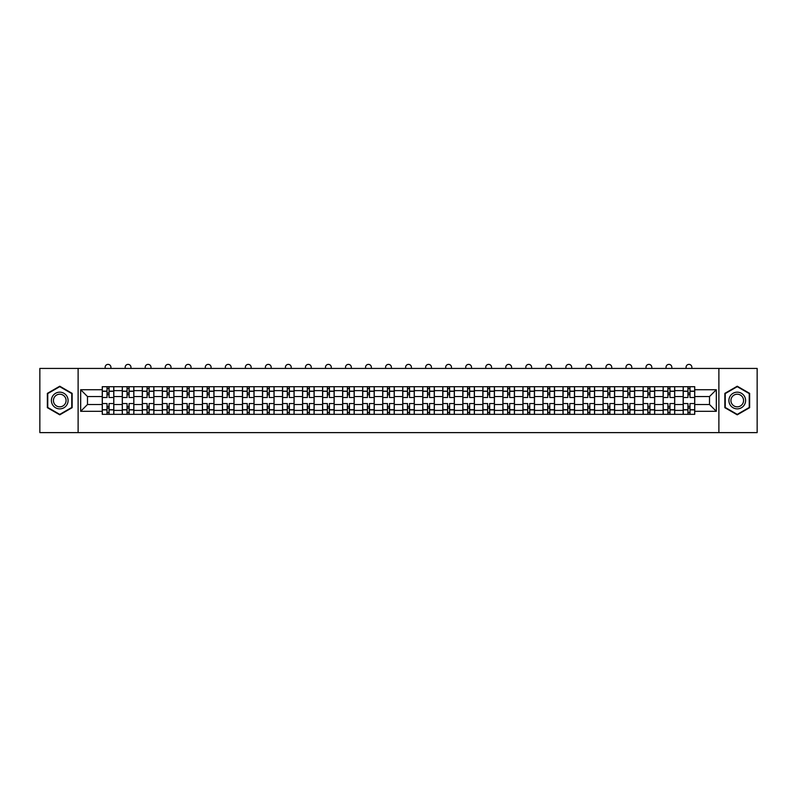 <?xml version="1.0" encoding="UTF-8"?>
<svg xmlns="http://www.w3.org/2000/svg" width="797" height="797" viewBox="0 0 797 797"><rect width="100%" height="100%" fill="white"/><g stroke="black" fill="none" stroke-linecap="round" stroke-linejoin="round"><path stroke-width="1.2" d="M718.884 432.622L757.15 432.622L757.15 368.423L39.85 368.423L39.85 432.622L718.884 432.622L718.884 368.423M122.29 414.33L122.29 390.64L113.812 390.64L113.812 414.33M113.812 390.64L113.812 386.714M122.29 390.64L122.29 386.714M133.846 386.714L133.846 414.33M142.324 414.33L142.324 386.714M153.881 386.714L153.881 414.33M162.349 414.33L162.349 386.714M173.905 386.714L173.905 414.33M182.383 414.33L182.383 386.714M193.94 386.714L193.94 414.33M202.418 414.33L202.418 386.714M213.975 386.714L213.975 414.33M222.453 414.33L222.453 386.714M234.009 386.714L234.009 414.33M242.477 414.33L242.477 386.714M254.034 386.714L254.034 414.33M262.512 414.33L262.512 386.714M274.068 386.714L274.068 414.33M282.546 414.33L282.546 386.714M294.103 386.714L294.103 414.33M302.581 414.33L302.581 386.714M314.138 386.714L314.138 414.33M322.606 414.33L322.606 386.714M334.162 386.714L334.162 414.33M342.64 414.33L342.64 386.714M354.197 386.714L354.197 414.33M362.675 414.33L362.675 386.714M374.231 386.714L374.231 414.33M382.709 414.33L382.709 386.714M394.266 386.714L394.266 414.33M402.734 414.33L402.734 386.714M414.291 386.714L414.291 414.33M422.769 414.33L422.769 386.714M434.325 386.714L434.325 414.33M442.803 414.33L442.803 386.714M454.36 386.714L454.36 414.33M462.838 414.33L462.838 386.714M474.394 386.714L474.394 414.33M482.862 414.33L482.862 386.714M494.419 386.714L494.419 414.33M502.897 414.33L502.897 386.714M514.454 386.714L514.454 414.33M522.932 414.33L522.932 386.714M534.488 386.714L534.488 414.33M542.966 414.33L542.966 386.714M554.523 386.714L554.523 414.33M562.991 414.33L562.991 386.714M574.547 386.714L574.547 414.33M583.025 414.33L583.025 386.714M594.582 386.714L594.582 414.33M603.06 414.33L603.06 386.714M614.617 386.714L614.617 414.33M623.095 414.33L623.095 386.714M634.651 386.714L634.651 414.33M643.119 414.33L643.119 386.714M654.676 386.714L654.676 414.33M663.154 414.33L663.154 386.714M674.71 386.714L674.71 414.33M683.188 414.33L683.188 386.714M683.188 404.507L674.71 404.507M663.154 404.507L654.676 404.507M643.119 404.507L634.651 404.507M623.095 404.507L614.617 404.507M603.06 404.507L594.582 404.507M583.025 404.507L574.547 404.507M562.991 404.507L554.523 404.507M542.966 404.507L534.488 404.507M522.932 404.507L514.454 404.507M502.897 404.507L494.419 404.507M482.862 404.507L474.394 404.507M462.838 404.507L454.36 404.507M442.803 404.507L434.325 404.507M422.769 404.507L414.291 404.507M402.734 404.507L394.266 404.507M382.709 404.507L374.231 404.507M362.675 404.507L354.197 404.507M342.64 404.507L334.162 404.507M322.606 404.507L314.138 404.507M302.581 404.507L294.103 404.507M282.546 404.507L274.068 404.507M262.512 404.507L254.034 404.507M242.477 404.507L234.009 404.507M222.453 404.507L213.975 404.507M202.418 404.507L193.94 404.507M182.383 404.507L173.905 404.507M162.349 404.507L153.881 404.507M142.324 404.507L133.846 404.507M122.29 404.507L113.812 404.507M683.188 396.537L674.71 396.537M663.154 396.537L654.676 396.537M643.119 396.537L634.651 396.537M623.095 396.537L614.617 396.537M603.06 396.537L594.582 396.537M583.025 396.537L574.547 396.537M562.991 396.537L554.523 396.537M542.966 396.537L534.488 396.537M522.932 396.537L514.454 396.537M502.897 396.537L494.419 396.537M482.862 396.537L474.394 396.537M462.838 396.537L454.36 396.537M442.803 396.537L434.325 396.537M422.769 396.537L414.291 396.537M402.734 396.537L394.266 396.537M382.709 396.537L374.231 396.537M362.675 396.537L354.197 396.537M342.64 396.537L334.162 396.537M322.606 396.537L314.138 396.537M302.581 396.537L294.103 396.537M282.546 396.537L274.068 396.537M262.512 396.537L254.034 396.537M242.477 396.537L234.009 396.537M222.453 396.537L213.975 396.537M202.418 396.537L193.94 396.537M182.383 396.537L173.905 396.537M162.349 396.537L153.881 396.537M142.324 396.537L133.846 396.537M122.29 396.537L113.812 396.537M87.491 404.507L102.255 404.507L102.255 396.537L87.491 396.537L87.491 404.507L80.686 411.312L80.686 389.733L102.255 389.733L102.255 396.537M694.745 396.537L694.745 404.507L709.509 404.507L709.509 396.537L694.745 396.537L694.745 386.714L102.255 386.714L102.255 389.733M694.745 389.733L716.314 389.733L716.314 411.312L694.745 411.312L694.745 404.507M102.255 404.507L102.255 414.33L694.745 414.33L694.745 411.312M102.255 411.312L80.686 411.312M78.116 432.622L78.116 368.423M72.148 393.369L59.755 386.216L47.362 393.369L47.362 407.675L59.755 414.829L72.148 407.675L72.148 393.369M749.638 393.369L737.245 386.216L724.852 393.369L724.852 407.675L737.245 414.829L749.638 407.675L749.638 393.369M109.059 412.398L107.007 412.398M107.007 388.647L109.059 388.647M129.094 412.398L127.042 412.398M127.042 388.647L129.094 388.647M149.129 412.398L147.076 412.398M147.076 388.647L149.129 388.647M169.163 412.398L167.101 412.398M167.101 388.647L169.163 388.647M189.188 412.398L187.136 412.398M187.136 388.647L189.188 388.647M209.222 412.398L207.17 412.398M207.17 388.647L209.222 388.647M229.257 412.398L227.205 412.398M227.205 388.647L229.257 388.647M249.292 412.398L247.229 412.398M247.229 388.647L249.292 388.647M269.316 412.398L267.264 412.398M267.264 388.647L269.316 388.647M289.351 412.398L287.299 412.398M287.299 388.647L289.351 388.647M309.385 412.398L307.333 412.398M307.333 388.647L309.385 388.647M329.42 412.398L327.358 412.398M327.358 388.647L329.42 388.647M349.445 412.398L347.392 412.398M347.392 388.647L349.445 388.647M369.479 412.398L367.427 412.398M367.427 388.647L369.479 388.647M389.514 412.398L387.462 412.398M387.462 388.647L389.514 388.647M409.538 412.398L407.486 412.398M407.486 388.647L409.538 388.647M429.573 412.398L427.521 412.398M427.521 388.647L429.573 388.647M449.608 412.398L447.555 412.398M447.555 388.647L449.608 388.647M469.642 412.398L467.58 412.398M467.58 388.647L469.642 388.647M489.667 412.398L487.615 412.398M487.615 388.647L489.667 388.647M509.701 412.398L507.649 412.398M507.649 388.647L509.701 388.647M529.736 412.398L527.684 412.398M527.684 388.647L529.736 388.647M549.771 412.398L547.708 412.398M547.708 388.647L549.771 388.647M569.795 412.398L567.743 412.398M567.743 388.647L569.795 388.647M589.83 412.398L587.778 412.398M587.778 388.647L589.83 388.647M609.864 412.398L607.812 412.398M607.812 388.647L609.864 388.647M629.899 412.398L627.837 412.398M627.837 388.647L629.899 388.647M649.924 412.398L647.871 412.398M647.871 388.647L649.924 388.647M669.958 412.398L667.906 412.398M667.906 388.647L669.958 388.647M689.993 412.398L687.941 412.398M687.941 388.647L689.993 388.647M80.686 389.733L87.491 396.537M709.509 404.507L716.314 411.312M709.509 396.537L716.314 389.733M113.752 414.33L113.752 397.504L109.059 397.504L109.059 386.714M107.007 386.714L107.007 397.504L102.325 397.504L102.325 386.714M110.922 368.423L110.922 367.268A2.889 2.889 0 0 0 108.033 364.378A2.889 2.889 0 0 0 105.144 367.268L105.144 368.423M113.752 397.504L113.752 386.714M102.325 414.33L102.325 403.541L107.007 403.541L107.007 414.33M109.059 414.33L109.059 403.541L113.752 403.541M107.007 394.684L109.059 394.684M102.325 403.541L102.325 397.504M109.059 406.36L107.007 406.36M109.059 412.657L107.007 412.657M107.007 408.034L109.059 408.034M109.059 393.011L107.007 393.011M107.007 388.388L109.059 388.388M52.522 404.697A8.349 8.349 0 0 0 63.929 407.755A8.349 8.349 0 0 0 66.978 396.348A8.349 8.349 0 0 0 55.581 393.29A8.349 8.349 0 0 0 52.522 404.697M54.286 403.68A6.316 6.316 0 0 0 62.913 405.992A6.316 6.316 0 0 0 65.224 397.364A6.316 6.316 0 0 0 56.597 395.053A6.316 6.316 0 0 0 54.286 403.68M59.755 386.655L71.76 393.588L71.76 407.456L59.755 414.39L47.75 407.456L47.75 393.588L59.755 386.655M730.022 404.697A8.349 8.349 0 0 0 741.419 407.755A8.349 8.349 0 0 0 744.478 396.348A8.349 8.349 0 0 0 733.071 393.29A8.349 8.349 0 0 0 730.022 404.697M731.776 403.68A6.316 6.316 0 0 0 740.403 405.992A6.316 6.316 0 0 0 742.714 397.364A6.316 6.316 0 0 0 734.087 395.053A6.316 6.316 0 0 0 731.776 403.68M737.245 386.655L749.25 393.588L749.25 407.456L737.245 414.39L725.24 407.456L725.24 393.588L737.245 386.655M133.786 414.33L133.786 397.504L129.094 397.504L129.094 386.714M127.042 386.714L127.042 397.504L122.349 397.504L122.349 386.714M130.957 368.423L130.957 367.268A2.889 2.889 0 0 0 128.068 364.378A2.889 2.889 0 0 0 125.179 367.268L125.179 368.423M133.786 397.504L133.786 386.714M122.349 414.33L122.349 403.541L127.042 403.541L127.042 414.33M129.094 414.33L129.094 403.541L133.786 403.541M127.042 394.684L129.094 394.684M122.349 403.541L122.349 397.504M129.094 406.36L127.042 406.36M129.094 412.657L127.042 412.657M127.042 408.034L129.094 408.034M129.094 393.011L127.042 393.011M127.042 388.388L129.094 388.388M153.811 414.33L153.811 397.504L149.129 397.504L149.129 386.714M147.076 386.714L147.076 397.504L142.384 397.504L142.384 386.714M150.992 368.423L150.992 367.268A2.889 2.889 0 0 0 148.103 364.378A2.889 2.889 0 0 0 145.213 367.268L145.213 368.423M153.811 397.504L153.811 386.714M142.384 414.33L142.384 403.541L147.076 403.541L147.076 414.33M149.129 414.33L149.129 403.541L153.811 403.541M147.076 394.684L149.129 394.684M142.384 403.541L142.384 397.504M149.129 406.36L147.076 406.36M149.129 412.657L147.076 412.657M147.076 408.034L149.129 408.034M149.129 393.011L147.076 393.011M147.076 388.388L149.129 388.388M173.846 414.33L173.846 397.504L169.163 397.504L169.163 386.714M167.101 386.714L167.101 397.504L162.419 397.504L162.419 386.714M171.016 368.423L171.016 367.268A2.889 2.889 0 0 0 168.127 364.378A2.889 2.889 0 0 0 165.238 367.268L165.238 368.423M173.846 397.504L173.846 386.714M162.419 414.33L162.419 403.541L167.101 403.541L167.101 414.33M169.163 414.33L169.163 403.541L173.846 403.541M167.101 394.684L169.163 394.684M162.419 403.541L162.419 397.504M169.163 406.36L167.101 406.36M169.163 412.657L167.101 412.657M167.101 408.034L169.163 408.034M169.163 393.011L167.101 393.011M167.101 388.388L169.163 388.388M193.88 414.33L193.88 397.504L189.188 397.504L189.188 386.714M187.136 386.714L187.136 397.504L182.453 397.504L182.453 386.714M191.051 368.423L191.051 367.268A2.889 2.889 0 0 0 188.162 364.378A2.889 2.889 0 0 0 185.273 367.268L185.273 368.423M193.88 397.504L193.88 386.714M182.453 414.33L182.453 403.541L187.136 403.541L187.136 414.33M189.188 414.33L189.188 403.541L193.88 403.541M187.136 394.684L189.188 394.684M182.453 403.541L182.453 397.504M189.188 406.36L187.136 406.36M189.188 412.657L187.136 412.657M187.136 408.034L189.188 408.034M189.188 393.011L187.136 393.011M187.136 388.388L189.188 388.388M213.915 414.33L213.915 397.504L209.222 397.504L209.222 386.714M207.17 386.714L207.17 397.504L202.478 397.504L202.478 386.714M211.085 368.423L211.085 367.268A2.889 2.889 0 0 0 208.196 364.378A2.889 2.889 0 0 0 205.307 367.268L205.307 368.423M213.915 397.504L213.915 386.714M202.478 414.33L202.478 403.541L207.17 403.541L207.17 414.33M209.222 414.33L209.222 403.541L213.915 403.541M207.17 394.684L209.222 394.684M202.478 403.541L202.478 397.504M209.222 406.36L207.17 406.36M209.222 412.657L207.17 412.657M207.17 408.034L209.222 408.034M209.222 393.011L207.17 393.011M207.17 388.388L209.222 388.388M233.939 414.33L233.939 397.504L229.257 397.504L229.257 386.714M227.205 386.714L227.205 397.504L222.512 397.504L222.512 386.714M231.12 368.423L231.12 367.268A2.889 2.889 0 0 0 228.231 364.378A2.889 2.889 0 0 0 225.342 367.268L225.342 368.423M233.939 397.504L233.939 386.714M222.512 414.33L222.512 403.541L227.205 403.541L227.205 414.33M229.257 414.33L229.257 403.541L233.939 403.541M227.205 394.684L229.257 394.684M222.512 403.541L222.512 397.504M229.257 406.36L227.205 406.36M229.257 412.657L227.205 412.657M227.205 408.034L229.257 408.034M229.257 393.011L227.205 393.011M227.205 388.388L229.257 388.388M253.974 414.33L253.974 397.504L249.292 397.504L249.292 386.714M247.229 386.714L247.229 397.504L242.547 397.504L242.547 386.714M251.145 368.423L251.145 367.268A2.889 2.889 0 0 0 248.256 364.378A2.889 2.889 0 0 0 245.366 367.268L245.366 368.423M253.974 397.504L253.974 386.714M242.547 414.33L242.547 403.541L247.229 403.541L247.229 414.33M249.292 414.33L249.292 403.541L253.974 403.541M247.229 394.684L249.292 394.684M242.547 403.541L242.547 397.504M249.292 406.36L247.229 406.36M249.292 412.657L247.229 412.657M247.229 408.034L249.292 408.034M249.292 393.011L247.229 393.011M247.229 388.388L249.292 388.388M274.009 414.33L274.009 397.504L269.316 397.504L269.316 386.714M267.264 386.714L267.264 397.504L262.582 397.504L262.582 386.714M271.179 368.423L271.179 367.268A2.889 2.889 0 0 0 268.29 364.378A2.889 2.889 0 0 0 265.401 367.268L265.401 368.423M274.009 397.504L274.009 386.714M262.582 414.33L262.582 403.541L267.264 403.541L267.264 414.33M269.316 414.33L269.316 403.541L274.009 403.541M267.264 394.684L269.316 394.684M262.582 403.541L262.582 397.504M269.316 406.36L267.264 406.36M269.316 412.657L267.264 412.657M267.264 408.034L269.316 408.034M269.316 393.011L267.264 393.011M267.264 388.388L269.316 388.388M294.043 414.33L294.043 397.504L289.351 397.504L289.351 386.714M287.299 386.714L287.299 397.504L282.606 397.504L282.606 386.714M291.214 368.423L291.214 367.268A2.889 2.889 0 0 0 288.325 364.378A2.889 2.889 0 0 0 285.436 367.268L285.436 368.423M294.043 397.504L294.043 386.714M282.606 414.33L282.606 403.541L287.299 403.541L287.299 414.33M289.351 414.33L289.351 403.541L294.043 403.541M287.299 394.684L289.351 394.684M282.606 403.541L282.606 397.504M289.351 406.36L287.299 406.36M289.351 412.657L287.299 412.657M287.299 408.034L289.351 408.034M289.351 393.011L287.299 393.011M287.299 388.388L289.351 388.388M314.068 414.33L314.068 397.504L309.385 397.504L309.385 386.714M307.333 386.714L307.333 397.504L302.641 397.504L302.641 386.714M311.248 368.423L311.248 367.268A2.889 2.889 0 0 0 308.359 364.378A2.889 2.889 0 0 0 305.47 367.268L305.47 368.423M314.068 397.504L314.068 386.714M302.641 414.33L302.641 403.541L307.333 403.541L307.333 414.33M309.385 414.33L309.385 403.541L314.068 403.541M307.333 394.684L309.385 394.684M302.641 403.541L302.641 397.504M309.385 406.36L307.333 406.36M309.385 412.657L307.333 412.657M307.333 408.034L309.385 408.034M309.385 393.011L307.333 393.011M307.333 388.388L309.385 388.388M334.102 414.33L334.102 397.504L329.42 397.504L329.42 386.714M327.358 386.714L327.358 397.504L322.675 397.504L322.675 386.714M331.273 368.423L331.273 367.268A2.889 2.889 0 0 0 328.384 364.378A2.889 2.889 0 0 0 325.495 367.268L325.495 368.423M334.102 397.504L334.102 386.714M322.675 414.33L322.675 403.541L327.358 403.541L327.358 414.33M329.42 414.33L329.42 403.541L334.102 403.541M327.358 394.684L329.42 394.684M322.675 403.541L322.675 397.504M329.42 406.36L327.358 406.36M329.42 412.657L327.358 412.657M327.358 408.034L329.42 408.034M329.42 393.011L327.358 393.011M327.358 388.388L329.42 388.388M354.137 414.33L354.137 397.504L349.445 397.504L349.445 386.714M347.392 386.714L347.392 397.504L342.71 397.504L342.71 386.714M351.308 368.423L351.308 367.268A2.889 2.889 0 0 0 348.419 364.378A2.889 2.889 0 0 0 345.529 367.268L345.529 368.423M354.137 397.504L354.137 386.714M342.71 414.33L342.71 403.541L347.392 403.541L347.392 414.33M349.445 414.33L349.445 403.541L354.137 403.541M347.392 394.684L349.445 394.684M342.71 403.541L342.71 397.504M349.445 406.36L347.392 406.36M349.445 412.657L347.392 412.657M347.392 408.034L349.445 408.034M349.445 393.011L347.392 393.011M347.392 388.388L349.445 388.388M374.162 414.33L374.162 397.504L369.479 397.504L369.479 386.714M367.427 386.714L367.427 397.504L362.735 397.504L362.735 386.714M371.342 368.423L371.342 367.268A2.889 2.889 0 0 0 368.453 364.378A2.889 2.889 0 0 0 365.564 367.268L365.564 368.423M374.162 397.504L374.162 386.714M362.735 414.33L362.735 403.541L367.427 403.541L367.427 414.33M369.479 414.33L369.479 403.541L374.162 403.541M367.427 394.684L369.479 394.684M362.735 403.541L362.735 397.504M369.479 406.36L367.427 406.36M369.479 412.657L367.427 412.657M367.427 408.034L369.479 408.034M369.479 393.011L367.427 393.011M367.427 388.388L369.479 388.388M394.196 414.33L394.196 397.504L389.514 397.504L389.514 386.714M387.462 386.714L387.462 397.504L382.769 397.504L382.769 386.714M391.377 368.423L391.377 367.268A2.889 2.889 0 0 0 388.488 364.378A2.889 2.889 0 0 0 385.599 367.268L385.599 368.423M394.196 397.504L394.196 386.714M382.769 414.33L382.769 403.541L387.462 403.541L387.462 414.33M389.514 414.33L389.514 403.541L394.196 403.541M387.462 394.684L389.514 394.684M382.769 403.541L382.769 397.504M389.514 406.36L387.462 406.36M389.514 412.657L387.462 412.657M387.462 408.034L389.514 408.034M389.514 393.011L387.462 393.011M387.462 388.388L389.514 388.388M414.231 414.33L414.231 397.504L409.538 397.504L409.538 386.714M407.486 386.714L407.486 397.504L402.804 397.504L402.804 386.714M411.401 368.423L411.401 367.268A2.889 2.889 0 0 0 408.512 364.378A2.889 2.889 0 0 0 405.623 367.268L405.623 368.423M414.231 397.504L414.231 386.714M402.804 414.33L402.804 403.541L407.486 403.541L407.486 414.33M409.538 414.33L409.538 403.541L414.231 403.541M407.486 394.684L409.538 394.684M402.804 403.541L402.804 397.504M409.538 406.36L407.486 406.36M409.538 412.657L407.486 412.657M407.486 408.034L409.538 408.034M409.538 393.011L407.486 393.011M407.486 388.388L409.538 388.388M434.265 414.33L434.265 397.504L429.573 397.504L429.573 386.714M427.521 386.714L427.521 397.504L422.838 397.504L422.838 386.714M431.436 368.423L431.436 367.268A2.889 2.889 0 0 0 428.547 364.378A2.889 2.889 0 0 0 425.658 367.268L425.658 368.423M434.265 397.504L434.265 386.714M422.838 414.33L422.838 403.541L427.521 403.541L427.521 414.33M429.573 414.33L429.573 403.541L434.265 403.541M427.521 394.684L429.573 394.684M422.838 403.541L422.838 397.504M429.573 406.36L427.521 406.36M429.573 412.657L427.521 412.657M427.521 408.034L429.573 408.034M429.573 393.011L427.521 393.011M427.521 388.388L429.573 388.388M454.29 414.33L454.29 397.504L449.608 397.504L449.608 386.714M447.555 386.714L447.555 397.504L442.863 397.504L442.863 386.714M451.471 368.423L451.471 367.268A2.889 2.889 0 0 0 448.581 364.378A2.889 2.889 0 0 0 445.692 367.268L445.692 368.423M454.29 397.504L454.29 386.714M442.863 414.33L442.863 403.541L447.555 403.541L447.555 414.33M449.608 414.33L449.608 403.541L454.29 403.541M447.555 394.684L449.608 394.684M442.863 403.541L442.863 397.504M449.608 406.36L447.555 406.36M449.608 412.657L447.555 412.657M447.555 408.034L449.608 408.034M449.608 393.011L447.555 393.011M447.555 388.388L449.608 388.388M474.325 414.33L474.325 397.504L469.642 397.504L469.642 386.714M467.58 386.714L467.58 397.504L462.898 397.504L462.898 386.714M471.505 368.423L471.505 367.268A2.889 2.889 0 0 0 468.616 364.378A2.889 2.889 0 0 0 465.727 367.268L465.727 368.423M474.325 397.504L474.325 386.714M462.898 414.33L462.898 403.541L467.58 403.541L467.58 414.33M469.642 414.33L469.642 403.541L474.325 403.541M467.58 394.684L469.642 394.684M462.898 403.541L462.898 397.504M469.642 406.36L467.58 406.36M469.642 412.657L467.58 412.657M467.58 408.034L469.642 408.034M469.642 393.011L467.58 393.011M467.58 388.388L469.642 388.388M494.359 414.33L494.359 397.504L489.667 397.504L489.667 386.714M487.615 386.714L487.615 397.504L482.932 397.504L482.932 386.714M491.53 368.423L491.53 367.268A2.889 2.889 0 0 0 488.641 364.378A2.889 2.889 0 0 0 485.752 367.268L485.752 368.423M494.359 397.504L494.359 386.714M482.932 414.33L482.932 403.541L487.615 403.541L487.615 414.33M489.667 414.33L489.667 403.541L494.359 403.541M487.615 394.684L489.667 394.684M482.932 403.541L482.932 397.504M489.667 406.36L487.615 406.36M489.667 412.657L487.615 412.657M487.615 408.034L489.667 408.034M489.667 393.011L487.615 393.011M487.615 388.388L489.667 388.388M514.394 414.33L514.394 397.504L509.701 397.504L509.701 386.714M507.649 386.714L507.649 397.504L502.957 397.504L502.957 386.714M511.564 368.423L511.564 367.268A2.889 2.889 0 0 0 508.675 364.378A2.889 2.889 0 0 0 505.786 367.268L505.786 368.423M514.394 397.504L514.394 386.714M502.957 414.33L502.957 403.541L507.649 403.541L507.649 414.33M509.701 414.33L509.701 403.541L514.394 403.541M507.649 394.684L509.701 394.684M502.957 403.541L502.957 397.504M509.701 406.36L507.649 406.36M509.701 412.657L507.649 412.657M507.649 408.034L509.701 408.034M509.701 393.011L507.649 393.011M507.649 388.388L509.701 388.388M534.418 414.33L534.418 397.504L529.736 397.504L529.736 386.714M527.684 386.714L527.684 397.504L522.991 397.504L522.991 386.714M531.599 368.423L531.599 367.268A2.889 2.889 0 0 0 528.71 364.378A2.889 2.889 0 0 0 525.821 367.268L525.821 368.423M534.418 397.504L534.418 386.714M522.991 414.33L522.991 403.541L527.684 403.541L527.684 414.33M529.736 414.33L529.736 403.541L534.418 403.541M527.684 394.684L529.736 394.684M522.991 403.541L522.991 397.504M529.736 406.36L527.684 406.36M529.736 412.657L527.684 412.657M527.684 408.034L529.736 408.034M529.736 393.011L527.684 393.011M527.684 388.388L529.736 388.388M554.453 414.33L554.453 397.504L549.771 397.504L549.771 386.714M547.708 386.714L547.708 397.504L543.026 397.504L543.026 386.714M551.634 368.423L551.634 367.268A2.889 2.889 0 0 0 548.744 364.378A2.889 2.889 0 0 0 545.855 367.268L545.855 368.423M554.453 397.504L554.453 386.714M543.026 414.33L543.026 403.541L547.708 403.541L547.708 414.33M549.771 414.33L549.771 403.541L554.453 403.541M547.708 394.684L549.771 394.684M543.026 403.541L543.026 397.504M549.771 406.36L547.708 406.36M549.771 412.657L547.708 412.657M547.708 408.034L549.771 408.034M549.771 393.011L547.708 393.011M547.708 388.388L549.771 388.388M574.488 414.33L574.488 397.504L569.795 397.504L569.795 386.714M567.743 386.714L567.743 397.504L563.061 397.504L563.061 386.714M571.658 368.423L571.658 367.268A2.889 2.889 0 0 0 568.769 364.378A2.889 2.889 0 0 0 565.88 367.268L565.88 368.423M574.488 397.504L574.488 386.714M563.061 414.33L563.061 403.541L567.743 403.541L567.743 414.33M569.795 414.33L569.795 403.541L574.488 403.541M567.743 394.684L569.795 394.684M563.061 403.541L563.061 397.504M569.795 406.36L567.743 406.36M569.795 412.657L567.743 412.657M567.743 408.034L569.795 408.034M569.795 393.011L567.743 393.011M567.743 388.388L569.795 388.388M594.522 414.33L594.522 397.504L589.83 397.504L589.83 386.714M587.778 386.714L587.778 397.504L583.085 397.504L583.085 386.714M591.693 368.423L591.693 367.268A2.889 2.889 0 0 0 588.804 364.378A2.889 2.889 0 0 0 585.915 367.268L585.915 368.423M594.522 397.504L594.522 386.714M583.085 414.33L583.085 403.541L587.778 403.541L587.778 414.33M589.83 414.33L589.83 403.541L594.522 403.541M587.778 394.684L589.83 394.684M583.085 403.541L583.085 397.504M589.83 406.36L587.778 406.36M589.83 412.657L587.778 412.657M587.778 408.034L589.83 408.034M589.83 393.011L587.778 393.011M587.778 388.388L589.83 388.388M614.547 414.33L614.547 397.504L609.864 397.504L609.864 386.714M607.812 386.714L607.812 397.504L603.12 397.504L603.12 386.714M611.727 368.423L611.727 367.268A2.889 2.889 0 0 0 608.838 364.378A2.889 2.889 0 0 0 605.949 367.268L605.949 368.423M614.547 397.504L614.547 386.714M603.12 414.33L603.12 403.541L607.812 403.541L607.812 414.33M609.864 414.33L609.864 403.541L614.547 403.541M607.812 394.684L609.864 394.684M603.12 403.541L603.12 397.504M609.864 406.36L607.812 406.36M609.864 412.657L607.812 412.657M607.812 408.034L609.864 408.034M609.864 393.011L607.812 393.011M607.812 388.388L609.864 388.388M634.581 414.33L634.581 397.504L629.899 397.504L629.899 386.714M627.837 386.714L627.837 397.504L623.154 397.504L623.154 386.714M631.762 368.423L631.762 367.268A2.889 2.889 0 0 0 628.873 364.378A2.889 2.889 0 0 0 625.984 367.268L625.984 368.423M634.581 397.504L634.581 386.714M623.154 414.33L623.154 403.541L627.837 403.541L627.837 414.33M629.899 414.33L629.899 403.541L634.581 403.541M627.837 394.684L629.899 394.684M623.154 403.541L623.154 397.504M629.899 406.36L627.837 406.36M629.899 412.657L627.837 412.657M627.837 408.034L629.899 408.034M629.899 393.011L627.837 393.011M627.837 388.388L629.899 388.388M654.616 414.33L654.616 397.504L649.924 397.504L649.924 386.714M647.871 386.714L647.871 397.504L643.189 397.504L643.189 386.714M651.787 368.423L651.787 367.268A2.889 2.889 0 0 0 648.897 364.378A2.889 2.889 0 0 0 646.008 367.268L646.008 368.423M654.616 397.504L654.616 386.714M643.189 414.33L643.189 403.541L647.871 403.541L647.871 414.33M649.924 414.33L649.924 403.541L654.616 403.541M647.871 394.684L649.924 394.684M643.189 403.541L643.189 397.504M649.924 406.36L647.871 406.36M649.924 412.657L647.871 412.657M647.871 408.034L649.924 408.034M649.924 393.011L647.871 393.011M647.871 388.388L649.924 388.388M674.651 414.33L674.651 397.504L669.958 397.504L669.958 386.714M667.906 386.714L667.906 397.504L663.214 397.504L663.214 386.714M671.821 368.423L671.821 367.268A2.889 2.889 0 0 0 668.932 364.378A2.889 2.889 0 0 0 666.043 367.268L666.043 368.423M674.651 397.504L674.651 386.714M663.214 414.33L663.214 403.541L667.906 403.541L667.906 414.33M669.958 414.33L669.958 403.541L674.651 403.541M667.906 394.684L669.958 394.684M663.214 403.541L663.214 397.504M669.958 406.36L667.906 406.36M669.958 412.657L667.906 412.657M667.906 408.034L669.958 408.034M669.958 393.011L667.906 393.011M667.906 388.388L669.958 388.388M694.675 414.33L694.675 397.504L689.993 397.504L689.993 386.714M687.941 386.714L687.941 397.504L683.248 397.504L683.248 386.714M691.856 368.423L691.856 367.268A2.889 2.889 0 0 0 688.967 364.378A2.889 2.889 0 0 0 686.078 367.268L686.078 368.423M694.675 397.504L694.675 386.714M683.248 414.33L683.248 403.541L687.941 403.541L687.941 414.33M689.993 414.33L689.993 403.541L694.675 403.541M687.941 394.684L689.993 394.684M683.248 403.541L683.248 397.504M689.993 406.36L687.941 406.36M689.993 412.657L687.941 412.657M687.941 408.034L689.993 408.034M689.993 393.011L687.941 393.011M687.941 388.388L689.993 388.388M663.154 390.64L654.676 390.64M643.119 390.64L634.651 390.64M623.095 390.64L614.617 390.64M603.06 390.64L594.582 390.64M583.025 390.64L574.547 390.64M562.991 390.64L554.523 390.64M542.966 390.64L534.488 390.64M522.932 390.64L514.454 390.64M502.897 390.64L494.419 390.64M482.862 390.64L474.394 390.64M462.838 390.64L454.36 390.64M442.803 390.64L434.325 390.64M422.769 390.64L414.291 390.64M402.734 390.64L394.266 390.64M382.709 390.64L374.231 390.64M362.675 390.64L354.197 390.64M342.64 390.64L334.162 390.64M322.606 390.64L314.138 390.64M302.581 390.64L294.103 390.64M282.546 390.64L274.068 390.64M262.512 390.64L254.034 390.64M242.477 390.64L234.009 390.64M222.453 390.64L213.975 390.64M202.418 390.64L193.94 390.64M182.383 390.64L173.905 390.64M162.349 390.64L153.881 390.64M142.324 390.64L133.846 390.64M683.188 390.64L674.71 390.64M663.154 410.405L654.676 410.405M643.119 410.405L634.651 410.405M623.095 410.405L614.617 410.405M603.06 410.405L594.582 410.405M583.025 410.405L574.547 410.405M562.991 410.405L554.523 410.405M542.966 410.405L534.488 410.405M522.932 410.405L514.454 410.405M502.897 410.405L494.419 410.405M482.862 410.405L474.394 410.405M462.838 410.405L454.36 410.405M442.803 410.405L434.325 410.405M422.769 410.405L414.291 410.405M402.734 410.405L394.266 410.405M382.709 410.405L374.231 410.405M362.675 410.405L354.197 410.405M342.64 410.405L334.162 410.405M322.606 410.405L314.138 410.405M302.581 410.405L294.103 410.405M282.546 410.405L274.068 410.405M262.512 410.405L254.034 410.405M242.477 410.405L234.009 410.405M222.453 410.405L213.975 410.405M202.418 410.405L193.94 410.405M182.383 410.405L173.905 410.405M162.349 410.405L153.881 410.405M142.324 410.405L133.846 410.405M122.29 410.405L113.812 410.405M683.188 410.405L674.71 410.405M113.752 391.148L109.059 391.148M107.007 391.148L102.325 391.148M107.007 391.317L102.325 391.317M107.007 409.728L102.325 409.728M107.007 409.897L102.325 409.897M113.752 409.897L109.059 409.897M113.752 391.317L109.059 391.317M113.752 409.728L109.059 409.728M133.786 391.148L129.094 391.148M127.042 391.148L122.349 391.148M127.042 391.317L122.349 391.317M127.042 409.728L122.349 409.728M127.042 409.897L122.349 409.897M133.786 409.897L129.094 409.897M133.786 391.317L129.094 391.317M133.786 409.728L129.094 409.728M153.811 391.148L149.129 391.148M147.076 391.148L142.384 391.148M147.076 391.317L142.384 391.317M147.076 409.728L142.384 409.728M147.076 409.897L142.384 409.897M153.811 409.897L149.129 409.897M153.811 391.317L149.129 391.317M153.811 409.728L149.129 409.728M173.846 391.148L169.163 391.148M167.101 391.148L162.419 391.148M167.101 391.317L162.419 391.317M167.101 409.728L162.419 409.728M167.101 409.897L162.419 409.897M173.846 409.897L169.163 409.897M173.846 391.317L169.163 391.317M173.846 409.728L169.163 409.728M193.88 391.148L189.188 391.148M187.136 391.148L182.453 391.148M187.136 391.317L182.453 391.317M187.136 409.728L182.453 409.728M187.136 409.897L182.453 409.897M193.88 409.897L189.188 409.897M193.88 391.317L189.188 391.317M193.88 409.728L189.188 409.728M213.915 391.148L209.222 391.148M207.17 391.148L202.478 391.148M207.17 391.317L202.478 391.317M207.17 409.728L202.478 409.728M207.17 409.897L202.478 409.897M213.915 409.897L209.222 409.897M213.915 391.317L209.222 391.317M213.915 409.728L209.222 409.728M233.939 391.148L229.257 391.148M227.205 391.148L222.512 391.148M227.205 391.317L222.512 391.317M227.205 409.728L222.512 409.728M227.205 409.897L222.512 409.897M233.939 409.897L229.257 409.897M233.939 391.317L229.257 391.317M233.939 409.728L229.257 409.728M253.974 391.148L249.292 391.148M247.229 391.148L242.547 391.148M247.229 391.317L242.547 391.317M247.229 409.728L242.547 409.728M247.229 409.897L242.547 409.897M253.974 409.897L249.292 409.897M253.974 391.317L249.292 391.317M253.974 409.728L249.292 409.728M274.009 391.148L269.316 391.148M267.264 391.148L262.582 391.148M267.264 391.317L262.582 391.317M267.264 409.728L262.582 409.728M267.264 409.897L262.582 409.897M274.009 409.897L269.316 409.897M274.009 391.317L269.316 391.317M274.009 409.728L269.316 409.728M294.043 391.148L289.351 391.148M287.299 391.148L282.606 391.148M287.299 391.317L282.606 391.317M287.299 409.728L282.606 409.728M287.299 409.897L282.606 409.897M294.043 409.897L289.351 409.897M294.043 391.317L289.351 391.317M294.043 409.728L289.351 409.728M314.068 391.148L309.385 391.148M307.333 391.148L302.641 391.148M307.333 391.317L302.641 391.317M307.333 409.728L302.641 409.728M307.333 409.897L302.641 409.897M314.068 409.897L309.385 409.897M314.068 391.317L309.385 391.317M314.068 409.728L309.385 409.728M334.102 391.148L329.42 391.148M327.358 391.148L322.675 391.148M327.358 391.317L322.675 391.317M327.358 409.728L322.675 409.728M327.358 409.897L322.675 409.897M334.102 409.897L329.42 409.897M334.102 391.317L329.42 391.317M334.102 409.728L329.42 409.728M354.137 391.148L349.445 391.148M347.392 391.148L342.71 391.148M347.392 391.317L342.71 391.317M347.392 409.728L342.71 409.728M347.392 409.897L342.71 409.897M354.137 409.897L349.445 409.897M354.137 391.317L349.445 391.317M354.137 409.728L349.445 409.728M374.162 391.148L369.479 391.148M367.427 391.148L362.735 391.148M367.427 391.317L362.735 391.317M367.427 409.728L362.735 409.728M367.427 409.897L362.735 409.897M374.162 409.897L369.479 409.897M374.162 391.317L369.479 391.317M374.162 409.728L369.479 409.728M394.196 391.148L389.514 391.148M387.462 391.148L382.769 391.148M387.462 391.317L382.769 391.317M387.462 409.728L382.769 409.728M387.462 409.897L382.769 409.897M394.196 409.897L389.514 409.897M394.196 391.317L389.514 391.317M394.196 409.728L389.514 409.728M414.231 391.148L409.538 391.148M407.486 391.148L402.804 391.148M407.486 391.317L402.804 391.317M407.486 409.728L402.804 409.728M407.486 409.897L402.804 409.897M414.231 409.897L409.538 409.897M414.231 391.317L409.538 391.317M414.231 409.728L409.538 409.728M434.265 391.148L429.573 391.148M427.521 391.148L422.838 391.148M427.521 391.317L422.838 391.317M427.521 409.728L422.838 409.728M427.521 409.897L422.838 409.897M434.265 409.897L429.573 409.897M434.265 391.317L429.573 391.317M434.265 409.728L429.573 409.728M454.29 391.148L449.608 391.148M447.555 391.148L442.863 391.148M447.555 391.317L442.863 391.317M447.555 409.728L442.863 409.728M447.555 409.897L442.863 409.897M454.29 409.897L449.608 409.897M454.29 391.317L449.608 391.317M454.29 409.728L449.608 409.728M474.325 391.148L469.642 391.148M467.58 391.148L462.898 391.148M467.58 391.317L462.898 391.317M467.58 409.728L462.898 409.728M467.58 409.897L462.898 409.897M474.325 409.897L469.642 409.897M474.325 391.317L469.642 391.317M474.325 409.728L469.642 409.728M494.359 391.148L489.667 391.148M487.615 391.148L482.932 391.148M487.615 391.317L482.932 391.317M487.615 409.728L482.932 409.728M487.615 409.897L482.932 409.897M494.359 409.897L489.667 409.897M494.359 391.317L489.667 391.317M494.359 409.728L489.667 409.728M514.394 391.148L509.701 391.148M507.649 391.148L502.957 391.148M507.649 391.317L502.957 391.317M507.649 409.728L502.957 409.728M507.649 409.897L502.957 409.897M514.394 409.897L509.701 409.897M514.394 391.317L509.701 391.317M514.394 409.728L509.701 409.728M534.418 391.148L529.736 391.148M527.684 391.148L522.991 391.148M527.684 391.317L522.991 391.317M527.684 409.728L522.991 409.728M527.684 409.897L522.991 409.897M534.418 409.897L529.736 409.897M534.418 391.317L529.736 391.317M534.418 409.728L529.736 409.728M554.453 391.148L549.771 391.148M547.708 391.148L543.026 391.148M547.708 391.317L543.026 391.317M547.708 409.728L543.026 409.728M547.708 409.897L543.026 409.897M554.453 409.897L549.771 409.897M554.453 391.317L549.771 391.317M554.453 409.728L549.771 409.728M574.488 391.148L569.795 391.148M567.743 391.148L563.061 391.148M567.743 391.317L563.061 391.317M567.743 409.728L563.061 409.728M567.743 409.897L563.061 409.897M574.488 409.897L569.795 409.897M574.488 391.317L569.795 391.317M574.488 409.728L569.795 409.728M594.522 391.148L589.83 391.148M587.778 391.148L583.085 391.148M587.778 391.317L583.085 391.317M587.778 409.728L583.085 409.728M587.778 409.897L583.085 409.897M594.522 409.897L589.83 409.897M594.522 391.317L589.83 391.317M594.522 409.728L589.83 409.728M614.547 391.148L609.864 391.148M607.812 391.148L603.12 391.148M607.812 391.317L603.12 391.317M607.812 409.728L603.12 409.728M607.812 409.897L603.12 409.897M614.547 409.897L609.864 409.897M614.547 391.317L609.864 391.317M614.547 409.728L609.864 409.728M634.581 391.148L629.899 391.148M627.837 391.148L623.154 391.148M627.837 391.317L623.154 391.317M627.837 409.728L623.154 409.728M627.837 409.897L623.154 409.897M634.581 409.897L629.899 409.897M634.581 391.317L629.899 391.317M634.581 409.728L629.899 409.728M654.616 391.148L649.924 391.148M647.871 391.148L643.189 391.148M647.871 391.317L643.189 391.317M647.871 409.728L643.189 409.728M647.871 409.897L643.189 409.897M654.616 409.897L649.924 409.897M654.616 391.317L649.924 391.317M654.616 409.728L649.924 409.728M674.651 391.148L669.958 391.148M667.906 391.148L663.214 391.148M667.906 391.317L663.214 391.317M667.906 409.728L663.214 409.728M667.906 409.897L663.214 409.897M674.651 409.897L669.958 409.897M674.651 391.317L669.958 391.317M674.651 409.728L669.958 409.728M694.675 391.148L689.993 391.148M687.941 391.148L683.248 391.148M687.941 391.317L683.248 391.317M687.941 409.728L683.248 409.728M687.941 409.897L683.248 409.897M694.675 409.897L689.993 409.897M694.675 391.317L689.993 391.317M694.675 409.728L689.993 409.728"/></g></svg>
